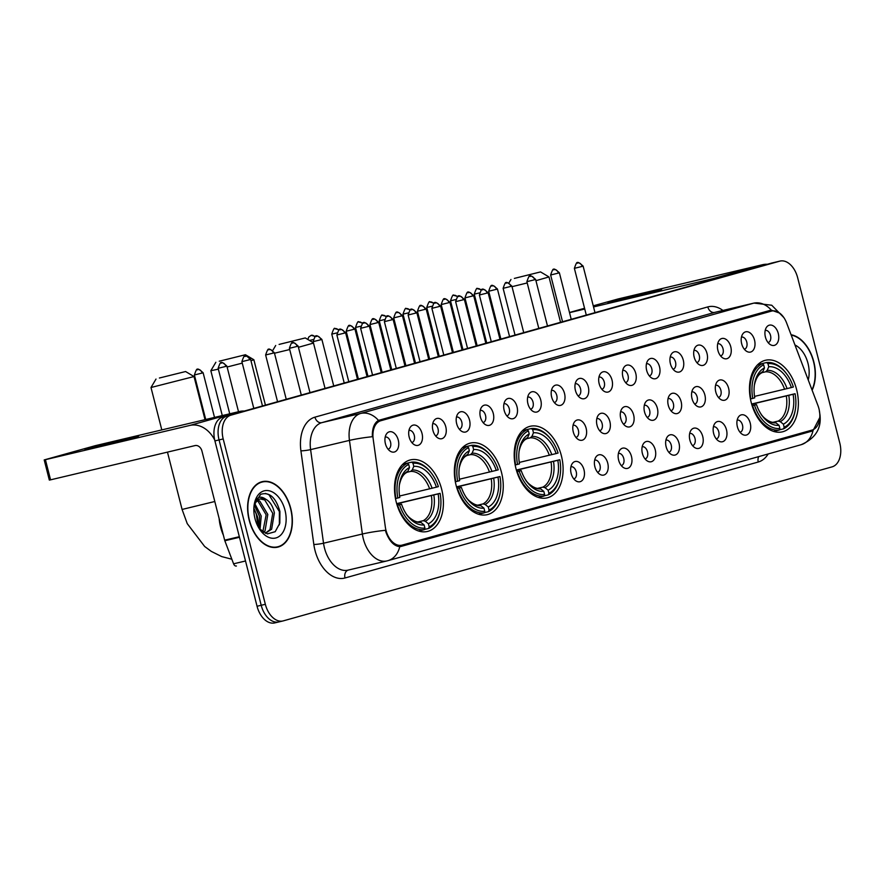 <?xml version="1.0" encoding="UTF-8"?>
<svg xmlns="http://www.w3.org/2000/svg" width="884" height="884" viewBox="0 0 884 884"><rect width="100%" height="100%" fill="white"/><g stroke="black" fill="none" stroke-linecap="round" stroke-linejoin="round"><path stroke-width="1.33" d="M561.373 455.702A36.774 23.592 76.7 0 0 530.168 426.298A36.774 23.592 76.7 0 0 515.936 468.454A36.774 23.592 76.7 0 0 547.141 497.858A36.774 23.592 76.7 0 0 561.373 455.702M501.526 472.498A36.774 23.592 76.7 0 0 470.321 443.094A36.774 23.592 76.7 0 0 456.089 485.25A36.774 23.592 76.7 0 0 487.294 514.654A36.774 23.592 76.7 0 0 501.526 472.498M441.68 489.294A36.774 23.592 76.7 0 0 410.474 459.89A36.774 23.592 76.7 0 0 396.242 502.046A36.774 23.592 76.7 0 0 427.447 531.45A36.774 23.592 76.7 0 0 441.68 489.294M796.639 389.678A36.774 23.592 76.7 0 0 765.445 360.274A36.774 23.592 76.7 0 0 751.201 402.43A36.774 23.592 76.7 0 0 782.406 431.834A36.774 23.592 76.7 0 0 796.639 389.678M741.665 343.743A10.409 6.674 -103.3 0 1 742.759 333.953A10.409 6.674 -103.3 0 1 754.527 340.141A10.409 6.674 -103.3 0 1 753.477 349.865A10.409 6.674 -103.3 0 1 746.914 351.478A10.409 6.674 -103.3 0 1 741.665 343.743M744.339 349.246A6.243 4 76.7 0 0 744.35 349.246A6.243 4 76.7 0 0 746.77 342.086A6.243 4 76.7 0 0 741.477 337.091A6.243 4 76.7 0 0 741.455 337.102M717.907 350.407A10.409 6.674 -103.3 0 1 719.012 340.616A10.409 6.674 -103.3 0 1 730.77 346.804A10.409 6.674 -103.3 0 1 729.72 356.528A10.409 6.674 -103.3 0 1 723.156 358.142A10.409 6.674 -103.3 0 1 717.907 350.407M720.582 355.909A6.243 4 76.7 0 0 720.604 355.909A6.243 4 76.7 0 0 723.024 348.749A6.243 4 76.7 0 0 717.72 343.754A6.243 4 76.7 0 0 717.709 343.766M694.161 357.081A10.409 6.674 -103.3 0 1 695.255 347.279A10.409 6.674 -103.3 0 1 707.023 353.467A10.409 6.674 -103.3 0 1 705.973 363.191A10.409 6.674 -103.3 0 1 699.41 364.805A10.409 6.674 -103.3 0 1 694.161 357.081M696.835 362.584A6.243 4 76.7 0 0 696.857 362.573A6.243 4 76.7 0 0 699.277 355.412A6.243 4 76.7 0 0 693.973 350.429A6.243 4 76.7 0 0 693.951 350.429M670.415 363.744A10.409 6.674 -103.3 0 1 671.509 353.954A10.409 6.674 -103.3 0 1 683.277 360.131A10.409 6.674 -103.3 0 1 682.227 369.855A10.409 6.674 -103.3 0 1 675.663 371.468A10.409 6.674 -103.3 0 1 670.415 363.744M673.089 369.247A6.243 4 76.7 0 0 673.1 369.236A6.243 4 76.7 0 0 675.52 362.086A6.243 4 76.7 0 0 670.227 357.092A6.243 4 76.7 0 0 670.205 357.092M646.668 370.407A10.409 6.674 -103.3 0 1 647.762 360.617A10.409 6.674 -103.3 0 1 659.519 366.794A10.409 6.674 -103.3 0 1 658.469 376.518A10.409 6.674 -103.3 0 1 651.917 378.131A10.409 6.674 -103.3 0 1 646.668 370.407M649.342 375.91A6.243 4 76.7 0 0 649.353 375.91A6.243 4 76.7 0 0 651.773 368.75A6.243 4 76.7 0 0 646.469 363.755A6.243 4 76.7 0 0 646.458 363.755M622.911 377.07A10.409 6.674 -103.3 0 1 624.005 367.28A10.409 6.674 -103.3 0 1 635.773 373.457A10.409 6.674 -103.3 0 1 634.723 383.192A10.409 6.674 -103.3 0 1 628.159 384.794A10.409 6.674 -103.3 0 1 622.911 377.07M625.585 382.573A6.243 4 76.7 0 0 625.607 382.573A6.243 4 76.7 0 0 628.027 375.413A6.243 4 76.7 0 0 622.723 370.418A6.243 4 76.7 0 0 622.712 370.418M599.164 383.733A10.409 6.674 -103.3 0 1 600.258 373.943A10.409 6.674 -103.3 0 1 612.026 380.131A10.409 6.674 -103.3 0 1 610.977 389.855A10.409 6.674 -103.3 0 1 604.413 391.468A10.409 6.674 -103.3 0 1 599.164 383.733M601.838 389.236A6.243 4 76.7 0 0 601.86 389.236A6.243 4 76.7 0 0 604.269 382.076A6.243 4 76.7 0 0 598.976 377.081A6.243 4 76.7 0 0 598.954 377.081M575.418 390.397A10.409 6.674 -103.3 0 1 576.512 380.606A10.409 6.674 -103.3 0 1 588.28 386.794A10.409 6.674 -103.3 0 1 587.219 396.518A10.409 6.674 -103.3 0 1 580.666 398.132A10.409 6.674 -103.3 0 1 575.418 390.397M578.092 395.899A6.243 4 76.7 0 0 578.103 395.899A6.243 4 76.7 0 0 580.523 388.739A6.243 4 76.7 0 0 575.23 383.744A6.243 4 76.7 0 0 575.208 383.755M551.66 397.06A10.409 6.674 -103.3 0 1 552.754 387.269A10.409 6.674 -103.3 0 1 564.522 393.457A10.409 6.674 -103.3 0 1 563.473 403.181A10.409 6.674 -103.3 0 1 556.909 404.795A10.409 6.674 -103.3 0 1 551.66 397.06M554.334 402.563A6.243 4 76.7 0 0 554.356 402.563A6.243 4 76.7 0 0 556.776 395.402A6.243 4 76.7 0 0 551.472 390.408A6.243 4 76.7 0 0 551.461 390.419M527.914 403.734A10.409 6.674 -103.3 0 1 529.008 393.933A10.409 6.674 -103.3 0 1 540.776 400.12A10.409 6.674 -103.3 0 1 539.726 409.844A10.409 6.674 -103.3 0 1 533.163 411.458A10.409 6.674 -103.3 0 1 527.914 403.734M530.588 409.237A6.243 4 76.7 0 0 530.61 409.226A6.243 4 76.7 0 0 533.019 402.065A6.243 4 76.7 0 0 527.726 397.082A6.243 4 76.7 0 0 527.704 397.082M504.167 410.397A10.409 6.674 -103.3 0 1 505.261 400.607A10.409 6.674 -103.3 0 1 517.029 406.784A10.409 6.674 -103.3 0 1 515.98 416.508A10.409 6.674 -103.3 0 1 509.416 418.121A10.409 6.674 -103.3 0 1 504.167 410.397M506.841 415.9A6.243 4 76.7 0 0 506.852 415.889A6.243 4 76.7 0 0 509.272 408.739A6.243 4 76.7 0 0 503.979 403.745A6.243 4 76.7 0 0 503.957 403.745M480.41 417.06A10.409 6.674 -103.3 0 1 481.515 407.27A10.409 6.674 -103.3 0 1 493.272 413.447A10.409 6.674 -103.3 0 1 492.222 423.171A10.409 6.674 -103.3 0 1 485.659 424.784A10.409 6.674 -103.3 0 1 480.41 417.06M483.084 422.563A6.243 4 76.7 0 0 483.106 422.563A6.243 4 76.7 0 0 485.526 415.403A6.243 4 76.7 0 0 480.222 410.408A6.243 4 76.7 0 0 480.211 410.408M456.663 423.723A10.409 6.674 -103.3 0 1 457.757 413.933A10.409 6.674 -103.3 0 1 469.526 420.11A10.409 6.674 -103.3 0 1 468.476 429.845A10.409 6.674 -103.3 0 1 461.912 431.447A10.409 6.674 -103.3 0 1 456.663 423.723M459.337 429.226A6.243 4 76.7 0 0 459.36 429.226A6.243 4 76.7 0 0 461.779 422.066A6.243 4 76.7 0 0 456.476 417.071A6.243 4 76.7 0 0 456.453 417.071M432.917 430.386A10.409 6.674 -103.3 0 1 434.011 420.596A10.409 6.674 -103.3 0 1 445.779 426.784A10.409 6.674 -103.3 0 1 444.729 436.508A10.409 6.674 -103.3 0 1 438.166 438.121A10.409 6.674 -103.3 0 1 432.917 430.386M435.591 435.889A6.243 4 76.7 0 0 435.602 435.889A6.243 4 76.7 0 0 438.022 428.729A6.243 4 76.7 0 0 432.729 423.734A6.243 4 76.7 0 0 432.707 423.745M409.17 437.05A10.409 6.674 -103.3 0 1 410.264 427.259A10.409 6.674 -103.3 0 1 422.022 433.447A10.409 6.674 -103.3 0 1 420.972 443.171A10.409 6.674 -103.3 0 1 414.419 444.785A10.409 6.674 -103.3 0 1 409.17 437.05M411.845 442.553A6.243 4 76.7 0 0 411.856 442.553A6.243 4 76.7 0 0 414.276 435.392A6.243 4 76.7 0 0 408.972 430.397A6.243 4 76.7 0 0 408.961 430.409M385.413 443.713A10.409 6.674 -103.3 0 1 386.507 433.922A10.409 6.674 -103.3 0 1 398.275 440.11A10.409 6.674 -103.3 0 1 397.225 449.834A10.409 6.674 -103.3 0 1 390.662 451.448A10.409 6.674 -103.3 0 1 385.413 443.713M388.087 449.216A6.243 4 76.7 0 0 388.109 449.216A6.243 4 76.7 0 0 390.529 442.055A6.243 4 76.7 0 0 385.225 437.061A6.243 4 76.7 0 0 385.214 437.072M765.411 337.08A10.409 6.674 -103.3 0 1 766.505 327.29A10.409 6.674 -103.3 0 1 778.274 333.478A10.409 6.674 -103.3 0 1 777.224 343.202A10.409 6.674 -103.3 0 1 770.66 344.804A10.409 6.674 -103.3 0 1 765.411 337.08M768.086 342.583A6.243 4 76.7 0 0 768.108 342.583A6.243 4 76.7 0 0 770.516 335.423A6.243 4 76.7 0 0 765.224 330.428A6.243 4 76.7 0 0 765.201 330.428M715.775 391.921A10.409 6.674 -103.3 0 1 716.869 382.131A10.409 6.674 -103.3 0 1 728.626 388.319A10.409 6.674 -103.3 0 1 727.576 398.043A10.409 6.674 -103.3 0 1 721.024 399.645A10.409 6.674 -103.3 0 1 715.775 391.921M718.449 397.424A6.243 4 76.7 0 0 718.46 397.424A6.243 4 76.7 0 0 720.88 390.264A6.243 4 76.7 0 0 715.576 385.269A6.243 4 76.7 0 0 715.565 385.269M692.017 398.585A10.409 6.674 -103.3 0 1 693.111 388.794A10.409 6.674 -103.3 0 1 704.88 394.982A10.409 6.674 -103.3 0 1 703.83 404.706A10.409 6.674 -103.3 0 1 697.266 406.32A10.409 6.674 -103.3 0 1 692.017 398.585M694.691 404.087A6.243 4 76.7 0 0 694.714 404.087A6.243 4 76.7 0 0 697.133 396.927A6.243 4 76.7 0 0 691.829 391.932A6.243 4 76.7 0 0 691.818 391.943M668.271 405.248A10.409 6.674 -103.3 0 1 669.365 395.457A10.409 6.674 -103.3 0 1 681.133 401.645A10.409 6.674 -103.3 0 1 680.083 411.369A10.409 6.674 -103.3 0 1 673.52 412.983A10.409 6.674 -103.3 0 1 668.271 405.248M670.945 410.751A6.243 4 76.7 0 0 670.967 410.751A6.243 4 76.7 0 0 673.376 403.59A6.243 4 76.7 0 0 668.083 398.596A6.243 4 76.7 0 0 668.061 398.607M644.524 411.922A10.409 6.674 -103.3 0 1 645.618 402.121A10.409 6.674 -103.3 0 1 657.376 408.309A10.409 6.674 -103.3 0 1 656.326 418.033A10.409 6.674 -103.3 0 1 649.773 419.646A10.409 6.674 -103.3 0 1 644.524 411.922M647.199 417.425A6.243 4 76.7 0 0 647.21 417.414A6.243 4 76.7 0 0 649.63 410.253A6.243 4 76.7 0 0 644.326 405.27A6.243 4 76.7 0 0 644.314 405.27M620.767 418.585A10.409 6.674 -103.3 0 1 621.861 408.795A10.409 6.674 -103.3 0 1 633.629 414.972A10.409 6.674 -103.3 0 1 632.579 424.696A10.409 6.674 -103.3 0 1 626.016 426.309A10.409 6.674 -103.3 0 1 620.767 418.585M623.441 424.088A6.243 4 76.7 0 0 623.463 424.077A6.243 4 76.7 0 0 625.883 416.928A6.243 4 76.7 0 0 620.579 411.933A6.243 4 76.7 0 0 620.568 411.933M597.02 425.248A10.409 6.674 -103.3 0 1 598.114 415.458A10.409 6.674 -103.3 0 1 609.883 421.635A10.409 6.674 -103.3 0 1 608.833 431.359A10.409 6.674 -103.3 0 1 602.269 432.972A10.409 6.674 -103.3 0 1 597.02 425.248M599.695 430.751A6.243 4 76.7 0 0 599.717 430.751A6.243 4 76.7 0 0 602.126 423.591A6.243 4 76.7 0 0 596.833 418.596A6.243 4 76.7 0 0 596.811 418.596M573.274 431.911A10.409 6.674 -103.3 0 1 574.368 422.121A10.409 6.674 -103.3 0 1 586.136 428.298A10.409 6.674 -103.3 0 1 585.086 438.033A10.409 6.674 -103.3 0 1 578.523 439.635A10.409 6.674 -103.3 0 1 573.274 431.911M575.948 437.414A6.243 4 76.7 0 0 575.959 437.414A6.243 4 76.7 0 0 578.379 430.254A6.243 4 76.7 0 0 573.086 425.259A6.243 4 76.7 0 0 573.064 425.259M737.378 426.773A10.409 6.674 -103.3 0 1 738.471 416.983A10.409 6.674 -103.3 0 1 750.24 423.16A10.409 6.674 -103.3 0 1 749.19 432.884A10.409 6.674 -103.3 0 1 742.626 434.497A10.409 6.674 -103.3 0 1 737.378 426.773M740.052 432.276A6.243 4 76.7 0 0 740.063 432.265A6.243 4 76.7 0 0 742.483 425.116A6.243 4 76.7 0 0 737.19 420.121A6.243 4 76.7 0 0 737.168 420.121M713.631 433.436A10.409 6.674 -103.3 0 1 714.725 423.646A10.409 6.674 -103.3 0 1 726.482 429.823A10.409 6.674 -103.3 0 1 725.433 439.547A10.409 6.674 -103.3 0 1 718.88 441.16A10.409 6.674 -103.3 0 1 713.631 433.436M716.305 438.939A6.243 4 76.7 0 0 716.316 438.928A6.243 4 76.7 0 0 718.736 431.779A6.243 4 76.7 0 0 713.432 426.784A6.243 4 76.7 0 0 713.421 426.784M689.874 440.099A10.409 6.674 -103.3 0 1 690.968 430.309A10.409 6.674 -103.3 0 1 702.736 436.486A10.409 6.674 -103.3 0 1 701.686 446.221A10.409 6.674 -103.3 0 1 695.122 447.823A10.409 6.674 -103.3 0 1 689.874 440.099M692.548 445.602A6.243 4 76.7 0 0 692.57 445.602A6.243 4 76.7 0 0 694.99 438.442A6.243 4 76.7 0 0 689.686 433.447A6.243 4 76.7 0 0 689.675 433.447M666.127 446.763A10.409 6.674 -103.3 0 1 667.221 436.972A10.409 6.674 -103.3 0 1 678.989 443.16A10.409 6.674 -103.3 0 1 677.94 452.884A10.409 6.674 -103.3 0 1 671.376 454.486A10.409 6.674 -103.3 0 1 666.127 446.763M668.801 452.265A6.243 4 76.7 0 0 668.823 452.265A6.243 4 76.7 0 0 671.232 445.105A6.243 4 76.7 0 0 665.939 440.11A6.243 4 76.7 0 0 665.917 440.11M642.381 453.426A10.409 6.674 -103.3 0 1 643.475 443.635A10.409 6.674 -103.3 0 1 655.243 449.823A10.409 6.674 -103.3 0 1 654.182 459.547A10.409 6.674 -103.3 0 1 647.629 461.161A10.409 6.674 -103.3 0 1 642.381 453.426M645.055 458.929A6.243 4 76.7 0 0 645.066 458.929A6.243 4 76.7 0 0 647.486 451.768A6.243 4 76.7 0 0 642.193 446.774A6.243 4 76.7 0 0 642.171 446.785M618.623 460.089A10.409 6.674 -103.3 0 1 619.717 450.299A10.409 6.674 -103.3 0 1 631.485 456.487A10.409 6.674 -103.3 0 1 630.436 466.211A10.409 6.674 -103.3 0 1 623.872 467.824A10.409 6.674 -103.3 0 1 618.623 460.089M621.297 465.592A6.243 4 76.7 0 0 621.319 465.592A6.243 4 76.7 0 0 623.739 458.431A6.243 4 76.7 0 0 618.435 453.437A6.243 4 76.7 0 0 618.424 453.448M594.877 466.763A10.409 6.674 -103.3 0 1 595.971 456.962A10.409 6.674 -103.3 0 1 607.739 463.15A10.409 6.674 -103.3 0 1 606.689 472.874A10.409 6.674 -103.3 0 1 600.125 474.487A10.409 6.674 -103.3 0 1 594.877 466.763M597.551 472.266A6.243 4 76.7 0 0 597.573 472.255A6.243 4 76.7 0 0 599.982 465.094A6.243 4 76.7 0 0 594.689 460.111A6.243 4 76.7 0 0 594.667 460.111M571.13 473.426A10.409 6.674 -103.3 0 1 572.224 463.636A10.409 6.674 -103.3 0 1 583.992 469.813A10.409 6.674 -103.3 0 1 582.943 479.537A10.409 6.674 -103.3 0 1 576.379 481.15A10.409 6.674 -103.3 0 1 571.13 473.426M573.804 478.929A6.243 4 76.7 0 0 573.815 478.918A6.243 4 76.7 0 0 576.235 471.769A6.243 4 76.7 0 0 570.942 466.774A6.243 4 76.7 0 0 570.92 466.774M741.455 342.837A6.243 4 -103.3 0 1 741.588 343.312A6.243 4 -103.3 0 1 741.764 344.119M717.709 349.5A6.243 4 -103.3 0 1 717.841 349.976A6.243 4 -103.3 0 1 718.018 350.782M693.962 356.164A6.243 4 -103.3 0 1 694.095 356.65A6.243 4 -103.3 0 1 694.26 357.445M670.205 362.827A6.243 4 -103.3 0 1 670.348 363.313A6.243 4 -103.3 0 1 670.514 364.109M646.458 369.501A6.243 4 -103.3 0 1 646.591 369.976A6.243 4 -103.3 0 1 646.768 370.783M622.712 376.164A6.243 4 -103.3 0 1 622.844 376.639A6.243 4 -103.3 0 1 623.01 377.446M598.954 382.827A6.243 4 -103.3 0 1 599.098 383.302A6.243 4 -103.3 0 1 599.264 384.109M575.208 389.49A6.243 4 -103.3 0 1 575.34 389.966A6.243 4 -103.3 0 1 575.517 390.772M551.461 396.154A6.243 4 -103.3 0 1 551.594 396.629A6.243 4 -103.3 0 1 551.76 397.435M527.715 402.817A6.243 4 -103.3 0 1 527.847 403.303A6.243 4 -103.3 0 1 528.013 404.099M503.957 409.491A6.243 4 -103.3 0 1 504.09 409.966A6.243 4 -103.3 0 1 504.267 410.773M480.211 416.154A6.243 4 -103.3 0 1 480.344 416.629A6.243 4 -103.3 0 1 480.509 417.436M456.464 422.817A6.243 4 -103.3 0 1 456.597 423.292A6.243 4 -103.3 0 1 456.763 424.099M432.707 429.48A6.243 4 -103.3 0 1 432.851 429.956A6.243 4 -103.3 0 1 433.016 430.762M408.961 436.143A6.243 4 -103.3 0 1 409.093 436.619A6.243 4 -103.3 0 1 409.27 437.425M385.214 442.807A6.243 4 -103.3 0 1 385.347 443.282A6.243 4 -103.3 0 1 385.512 444.088M765.212 336.174A6.243 4 -103.3 0 1 765.345 336.649A6.243 4 -103.3 0 1 765.511 337.456M715.565 391.015A6.243 4 -103.3 0 1 715.697 391.49A6.243 4 -103.3 0 1 715.874 392.297M691.818 397.678A6.243 4 -103.3 0 1 691.951 398.154A6.243 4 -103.3 0 1 692.117 398.96M668.061 404.342A6.243 4 -103.3 0 1 668.205 404.817A6.243 4 -103.3 0 1 668.37 405.623M644.314 411.005A6.243 4 -103.3 0 1 644.447 411.491A6.243 4 -103.3 0 1 644.624 412.287M620.568 417.668A6.243 4 -103.3 0 1 620.701 418.154A6.243 4 -103.3 0 1 620.866 418.95M596.822 424.342A6.243 4 -103.3 0 1 596.954 424.817A6.243 4 -103.3 0 1 597.12 425.624M573.064 431.005A6.243 4 -103.3 0 1 573.197 431.48A6.243 4 -103.3 0 1 573.373 432.287M737.168 425.856A6.243 4 -103.3 0 1 737.311 426.342A6.243 4 -103.3 0 1 737.477 427.138M713.421 432.53A6.243 4 -103.3 0 1 713.554 433.005A6.243 4 -103.3 0 1 713.731 433.812M689.675 439.193A6.243 4 -103.3 0 1 689.807 439.668A6.243 4 -103.3 0 1 689.973 440.475M665.928 445.856A6.243 4 -103.3 0 1 666.061 446.332A6.243 4 -103.3 0 1 666.227 447.138M642.171 452.52A6.243 4 -103.3 0 1 642.303 452.995A6.243 4 -103.3 0 1 642.48 453.801M618.424 459.183A6.243 4 -103.3 0 1 618.557 459.658A6.243 4 -103.3 0 1 618.723 460.465M594.678 465.846A6.243 4 -103.3 0 1 594.81 466.332A6.243 4 -103.3 0 1 594.976 467.128M570.92 472.509A6.243 4 -103.3 0 1 571.053 472.995A6.243 4 -103.3 0 1 571.23 473.791M817.965 405.601A18.73 12.011 -103.3 0 1 818.949 408.706A18.73 12.011 -103.3 0 1 811.998 430.099L402.165 545.108A18.73 12.011 -103.3 0 1 401.855 545.185A18.73 12.011 -103.3 0 1 385.336 527.008L373.181 438.95A18.73 12.011 -103.3 0 1 380.75 420.751L771.389 311.135A18.73 12.011 -103.3 0 1 771.688 311.058A18.73 12.011 -103.3 0 1 786.605 322.936L817.965 405.601M812.131 390.209A33.647 21.581 76.7 0 0 813.799 361.799A33.647 21.581 76.7 0 0 791.092 334.749M290.781 508.565A33.647 21.581 76.7 0 0 262.228 481.658A33.647 21.581 76.7 0 0 249.2 520.234A33.647 21.581 76.7 0 0 277.753 547.141A33.647 21.581 76.7 0 0 290.781 508.565M261.178 482.266A33.647 21.581 76.7 0 0 260.194 482.31M819.766 417.579L813.015 430.641L811.258 431.348L401.115 546.434M809.435 430.817L805.876 432.619L399.667 546.61M400.817 546.5L399.756 546.61C394.253 546.157 389.745 541.616 386.231 532.997L385.369 530.312A24.288 2.751 172.1 0 0 362.374 534.013L349.456 440.398A27.747 17.802 -103.3 0 1 360.672 413.447L753.533 303.201A24.288 18.619 74.3 0 1 771.334 310.162L779.699 313.124M772.041 262.99A20.818 13.348 76.7 0 0 771.699 263.056A20.818 13.348 76.7 0 0 771.367 263.145L222.635 417.137A20.818 13.348 76.7 0 0 214.911 440.906L257.056 606.258L261.2 605.275A20.818 13.348 76.7 0 0 278.869 621.927A20.818 13.348 76.7 0 0 279.2 621.839A20.818 13.348 76.7 0 1 278.869 621.927A20.818 13.348 76.7 0 1 261.2 605.275L219.055 439.923L261.2 605.275L265.344 604.302A20.818 13.348 76.7 0 0 283.013 620.944A20.818 13.348 76.7 0 0 283.344 620.855L832.076 466.863A20.818 13.348 76.7 0 0 839.8 443.094L797.655 277.742A20.818 13.348 76.7 0 0 779.986 261.089A20.818 13.348 76.7 0 0 779.655 261.178L230.923 415.171A20.818 13.348 76.7 0 0 223.199 438.939L265.344 604.302M222.635 417.137L226.779 416.154A20.818 13.348 76.7 0 0 219.055 439.923A20.818 13.348 76.7 0 1 226.779 416.154L775.511 262.161L230.923 415.171M776.185 262.007A20.818 13.348 76.7 0 0 775.843 262.073A20.818 13.348 76.7 0 0 775.511 262.161A20.818 13.348 76.7 0 1 775.843 262.073L779.986 261.089M378.474 420.397A24.288 18.619 -105.7 0 0 360.672 413.447L321.831 422.651A27.747 17.802 76.7 0 0 310.604 449.613L349.456 440.398A24.288 2.751 172.1 0 1 372.352 436.718C372.12 428.497 374.164 423.06 378.474 420.397L770.207 310.35M769.898 310.428L771.334 310.162M275.642 547.472A33.647 21.581 76.7 0 0 276.537 547.074M257.056 606.258A20.818 13.348 76.7 0 0 274.725 622.911A20.818 13.348 76.7 0 0 275.057 622.822M811.987 389.844A33.305 21.36 76.7 0 0 813.578 361.854A33.305 21.36 76.7 0 0 791.224 335.102M808.241 379.965A24.288 15.58 76.7 0 0 808.009 363.423A24.288 15.58 76.7 0 0 794.981 344.992M803.258 366.827L798.053 353.092M798.937 355.423L802.252 364.175M614.115 300.991A27.747 0.552 165.7 0 1 644.314 293.123A27.747 0.552 165.7 0 1 661.707 289.245A27.747 0.552 165.7 0 1 655.541 291.168A27.747 0.552 165.7 0 1 626.226 298.814A27.747 0.552 165.7 0 1 607.96 302.947A27.747 0.552 165.7 0 1 614.115 300.991M767.367 264.272A27.747 21.282 -105.7 0 0 762.649 264.692L618.159 298.947L593.241 305.831M717.642 278.228A27.747 21.282 -105.7 0 0 712.924 278.648L593.529 306.947M569.495 312.494L584.556 308.262M584.755 309.035L569.528 312.638M249.421 520.179A33.305 21.36 76.7 0 0 277.675 546.809A33.305 21.36 76.7 0 0 290.571 508.632A33.305 21.36 76.7 0 0 262.316 482.001A33.305 21.36 76.7 0 0 249.421 520.179M219.133 518.521A34.686 22.255 76.7 0 0 220.591 527.052A34.686 22.255 76.7 0 0 223.387 535.207M253.863 508.178L257.564 516.808L258.493 524.444M258.172 526.831A24.288 15.58 76.7 0 0 257.034 516.82A24.288 15.58 76.7 0 0 253.852 508.598M254.979 503.946L261.222 516.013L260.029 529.582M254.382 505.361L259.587 516.4L259.023 528.312M257.774 500.278L259.83 501.151L267.808 514.455L265.056 530.776L263.598 532.444M257.023 500.974L258.183 501.537L266.161 514.842L262.802 531.947M254.017 505.858C256.029 497.261 259.951 495.062 265.797 499.261A17.348 11.127 76.7 0 0 260.813 498.753A17.348 11.127 76.7 0 0 253.962 506.709M265.797 499.261C269.996 501.537 272.858 506.09 274.383 512.897L271.631 529.218L265.355 533.306M260.194 498.93L264.769 499.979L272.736 513.284L269.996 529.604L265.299 533.284M259.31 528.787L267.399 533.892L275.189 531.704L279.83 523.162L279.919 511.493C275.808 497.349 269.377 491.637 260.625 494.355L254.227 504.676M285.002 510.19A24.288 15.58 76.7 0 0 268.758 490.697A24.288 15.58 76.7 0 0 254.249 504.444A24.288 15.58 76.7 0 0 254.99 518.61A24.288 15.58 76.7 0 0 260.393 530.367A24.288 15.58 76.7 0 0 279.863 535.881A24.288 15.58 76.7 0 0 285.002 510.19M265.41 493.416L268.913 494.686L279.377 511.582L279.377 524.82M514.366 278.405L540.544 271.918L514.366 278.405M560.555 322.306L548.986 276.935L535.936 280.681M527.207 282.946L512.024 286.681M757.765 364.628L766.572 362.528L767.953 363.644A33.028 21.183 76.7 0 1 786.981 374.341A33.028 21.183 76.7 0 1 793.357 387.004L791.379 387.557A29.835 19.139 76.7 0 0 768.749 366.749L767.179 370.374L765.599 371.81L762.096 372.639M754.527 396.408L791.379 387.557M751.632 404.021L795.07 393.723A33.028 21.183 76.7 0 1 795.335 409.601L795.202 410.419A34.41 22.078 76.7 0 1 783.489 428.873L779.29 429.867M752.593 405.601A34.41 22.078 76.7 0 0 779.202 430.077L779.887 428.475A33.028 21.183 76.7 0 1 754.483 405.115L752.14 405.712M773.588 431.403L779.202 430.077M750.439 398.982L752.77 398.397A33.028 21.183 76.7 0 1 763.666 364.838L762.284 363.733A34.41 22.078 76.7 0 0 750.87 398.883M762.284 363.733L757.511 364.871M786.981 374.341L786.495 373.678A34.41 22.078 76.7 0 0 766.572 362.528M754.483 405.115L756.472 404.563A29.835 19.139 76.7 0 0 762.13 415.668A29.835 19.139 76.7 0 0 779.091 425.37L779.887 428.475M763.666 364.838L764.461 367.954A29.835 19.139 76.7 0 0 754.582 383.822A29.835 19.139 76.7 0 0 754.759 397.833L752.77 398.397M768.749 366.749L767.953 363.644M779.091 425.37L775.964 422.85L773.876 422.298M752.074 405.491L756.472 404.563M761.323 373.004L762.892 371.578L764.461 367.954M783.489 428.873L784.174 427.27A33.028 21.183 76.7 0 0 795.335 409.601M784.174 427.27L783.379 424.165A29.835 19.139 76.7 0 0 793.092 394.286L795.07 393.723M773.268 422.254L778.163 421.093L780.252 421.646L783.379 424.165M793.092 394.286L751.687 404.209M279.101 344.417L305.278 337.942L279.101 344.417M313.5 343.08L298.427 347.302M289.698 349.534L274.493 353.213M522.488 430.641L531.306 428.552L532.687 429.657A33.028 21.183 76.7 0 1 551.704 440.365A33.028 21.183 76.7 0 1 558.091 453.028L556.102 453.58A29.835 19.139 76.7 0 0 533.483 432.773L531.914 436.398L530.334 437.823L526.831 438.663M519.262 462.431L556.102 453.58M516.366 470.045L559.804 459.746A33.028 21.183 76.7 0 1 560.069 475.625L559.937 476.432A34.41 22.078 76.7 0 1 548.213 494.896L544.025 495.891M517.317 471.625A34.41 22.078 76.7 0 0 543.925 496.101L544.621 494.499A33.028 21.183 76.7 0 1 519.217 471.139L516.875 471.724M538.323 497.427L543.925 496.101M515.162 465.006L517.505 464.409A33.028 21.183 76.7 0 1 528.4 430.862L527.019 429.757A34.41 22.078 76.7 0 0 515.604 464.907M527.019 429.757L522.245 430.895M551.704 440.365L551.218 439.702A34.41 22.078 76.7 0 0 531.306 428.552M519.217 471.139L521.206 470.575A29.835 19.139 76.7 0 0 526.864 481.692A29.835 19.139 76.7 0 0 543.826 491.393L544.621 494.499M528.4 430.862L529.196 433.978A29.835 19.139 76.7 0 0 519.306 449.846A29.835 19.139 76.7 0 0 519.483 463.857L517.505 464.409M533.483 432.773L532.687 429.657M543.826 491.393L540.699 488.874L538.61 488.311M516.797 471.515L521.206 470.575M526.046 439.028L527.626 437.602L529.196 433.978M548.213 494.896L548.909 493.294A33.028 21.183 76.7 0 0 560.069 475.625M548.909 493.294L548.113 490.189A29.835 19.139 76.7 0 0 557.815 460.299L559.804 459.746M538.002 488.277L542.898 487.117L544.986 487.67L548.113 490.189M557.815 460.299L516.411 470.233M219.254 361.213L245.432 354.738L219.254 361.213M242.26 363.125L227.111 367.015M218.348 369.158L210.845 370.716L215.851 362.274M462.641 447.437L471.459 445.348L472.841 446.453A33.028 21.183 76.7 0 1 491.869 457.161A33.028 21.183 76.7 0 1 498.244 469.824L496.256 470.376A29.835 19.139 76.7 0 0 473.636 449.569L472.067 453.194L470.487 454.619L466.984 455.459M459.415 479.227L496.256 470.376M456.52 486.841L499.957 476.542A33.028 21.183 76.7 0 1 500.222 492.41L500.09 493.228A34.41 22.078 76.7 0 1 488.366 511.692L484.178 512.687M457.47 488.421A34.41 22.078 76.7 0 0 484.078 512.897L484.775 511.295A33.028 21.183 76.7 0 1 459.371 487.935L457.028 488.521M478.476 514.223L484.078 512.897M455.315 481.802L457.658 481.205A33.028 21.183 76.7 0 1 468.553 447.658L467.172 446.553A34.41 22.078 76.7 0 0 455.757 481.692M467.172 446.553L462.398 447.68M491.869 457.161L491.371 456.498A34.41 22.078 76.7 0 0 471.459 445.348M459.371 487.935L461.36 487.371A29.835 19.139 76.7 0 0 467.017 498.488A29.835 19.139 76.7 0 0 483.979 508.178L484.775 511.295M468.553 447.658L469.349 450.774A29.835 19.139 76.7 0 0 459.459 466.642A29.835 19.139 76.7 0 0 459.647 480.653L457.658 481.205M473.636 449.569L472.841 446.453M483.979 508.178L480.852 505.67L478.763 505.107M456.951 488.299L461.36 487.371M466.199 455.824L467.78 454.398L469.349 450.774M488.366 511.692L489.062 510.09A33.028 21.183 76.7 0 0 500.222 492.41M489.062 510.09L488.266 506.985A29.835 19.139 76.7 0 0 497.968 477.095L499.957 476.542M478.156 505.073L483.051 503.902L485.139 504.466L488.266 506.985M497.968 477.095L456.575 487.029M265.432 405.126L253.874 359.755L250.957 360.727M159.407 378.009L185.585 371.534L159.407 378.009M205.022 419.668L194.027 376.551L150.998 387.512L156.004 379.07M402.795 464.233L411.613 462.144L412.994 463.249A33.028 21.183 76.7 0 1 432.022 473.957A33.028 21.183 76.7 0 1 438.398 486.609L436.409 487.172A29.835 19.139 76.7 0 0 413.789 466.365L412.22 469.99L410.64 471.415L407.137 472.244M399.568 496.023L436.409 487.172M396.673 503.637L440.11 493.338A33.028 21.183 76.7 0 1 440.376 509.206L440.243 510.024A34.41 22.078 76.7 0 1 428.519 528.488L424.331 529.483M397.623 505.217A34.41 22.078 76.7 0 0 424.232 529.682L424.928 528.091A33.028 21.183 76.7 0 1 399.524 504.72L397.181 505.317M418.629 531.019L424.232 529.682M395.468 498.598L397.811 498.001A33.028 21.183 76.7 0 1 408.706 464.454L407.325 463.349A34.41 22.078 76.7 0 0 395.91 498.488M407.325 463.349L402.552 464.476M432.022 473.957L431.525 473.294A34.41 22.078 76.7 0 0 411.613 462.144M399.524 504.72L401.513 504.167A29.835 19.139 76.7 0 0 407.17 515.284A29.835 19.139 76.7 0 0 424.132 524.974L424.928 528.091M408.706 464.454L409.502 467.559A29.835 19.139 76.7 0 0 399.612 483.438A29.835 19.139 76.7 0 0 399.8 497.449L397.811 498.001M413.789 466.365L412.994 463.249M424.132 524.974L421.005 522.466L418.917 521.903M397.115 505.096L401.513 504.167M406.353 472.62L407.933 471.194L409.502 467.559M428.519 528.488L429.215 526.886A33.028 21.183 76.7 0 0 440.376 509.206M429.215 526.886L428.42 523.77A29.835 19.139 76.7 0 0 438.132 493.891L440.11 493.338M418.309 521.858L423.204 520.698L425.292 521.262L428.42 523.77M438.132 493.891L396.728 503.825M91.107 447.757A27.747 0.552 165.7 0 1 121.307 439.889A27.747 0.552 165.7 0 1 138.7 436.011A27.747 0.552 165.7 0 1 132.534 437.934A27.747 0.552 165.7 0 1 103.207 445.58A27.747 0.552 165.7 0 1 84.952 449.713A27.747 0.552 165.7 0 1 91.107 447.757M244.36 411.038A27.747 21.282 -105.7 0 0 239.641 411.458L95.152 445.713L44.2 459.923L45.416 459.669L50.554 479.835L195.055 445.58A6.939 5.326 74.3 0 1 201.95 451.072L224.658 540.179L239.332 536.698M214.69 439.956A27.747 21.282 -105.7 0 0 189.916 425.414L45.416 459.669M50.554 479.835L49.338 480.089L44.2 459.923M236.348 566.014L236.404 566.003A3.47 2.221 -103.3 0 1 236.348 566.014A3.47 2.221 -103.3 0 1 233.586 563.815L224.834 540.754A3.47 2.221 -103.3 0 1 224.658 540.179M771.389 311.135L745.566 317.257M380.75 420.751L376.65 421.723M811.258 431.348L805.876 432.619M766.638 443.635A22.199 14.243 76.7 0 0 767.19 442.674M806.915 431.525A22.199 14.243 -103.3 0 1 806.551 432.398M768.174 453.956A34.686 22.255 -103.3 0 1 758.262 462.012L345.003 577.981A6.939 5.326 74.3 0 1 348.197 570.103M345.003 577.981A34.686 22.255 -103.3 0 1 315.002 550.389A34.686 22.255 -103.3 0 1 313.831 544.467L300.914 450.851A34.686 22.255 -103.3 0 1 314.936 417.16L707.797 306.914A34.686 22.255 -103.3 0 1 722.946 310.439M324.461 547.958A27.747 17.802 76.7 0 0 348.009 570.147L386.861 560.942A27.747 17.802 -103.3 0 1 363.302 538.754A27.747 17.802 -103.3 0 1 362.374 534.013L323.533 543.218A27.747 17.802 76.7 0 0 324.461 547.958M387.303 560.821A27.747 17.802 -103.3 0 1 386.861 560.942L387.877 560.677A24.288 18.619 74.3 0 1 387.303 560.821M399.756 546.61A24.288 18.619 74.3 0 1 387.877 560.677L801.136 444.707A24.288 18.619 -105.7 0 0 813.015 430.641M707.797 306.914A6.939 5.326 74.3 0 0 714.692 312.406L753.533 303.201A27.747 17.802 -103.3 0 1 753.986 303.079L715.134 312.295A27.747 17.802 76.7 0 0 714.692 312.406L321.831 422.651A6.939 5.326 74.3 0 1 314.936 417.16M765.61 311.632A22.199 14.243 -103.3 0 1 766.373 312.317M779.655 261.178L771.367 263.145M223.199 438.939L214.911 440.906M300.914 450.851A6.939 0.785 -7.9 0 0 310.604 449.613L323.533 543.218A6.939 0.785 -7.9 0 1 313.831 544.467M758.262 462.012A6.939 5.326 74.3 0 1 758.704 456.619M712.924 278.648L762.649 264.692M784.605 389.28A25.669 16.465 76.7 0 0 765.599 371.81M761.566 414.883A26.686 17.116 76.7 0 0 775.964 422.85M762.892 371.578A26.686 17.116 76.7 0 0 754.428 384.783M787.069 388.662A26.686 17.116 76.7 0 0 767.179 370.374M780.252 421.646A26.686 17.116 76.7 0 0 788.782 395.391M778.163 421.093A25.669 16.465 76.7 0 0 786.318 395.999M549.329 455.304A25.669 16.465 76.7 0 0 530.334 437.823M526.3 480.907A26.686 17.116 76.7 0 0 540.699 488.874M527.626 437.602A26.686 17.116 76.7 0 0 519.162 450.807M551.793 454.685A26.686 17.116 76.7 0 0 531.914 436.398M544.986 487.67A26.686 17.116 76.7 0 0 553.506 461.415M542.898 487.117A25.669 16.465 76.7 0 0 551.041 462.023M489.482 472.1A25.669 16.465 76.7 0 0 470.487 454.619M466.454 497.703A26.686 17.116 76.7 0 0 480.852 505.67M467.78 454.398A26.686 17.116 76.7 0 0 459.315 467.603M491.957 471.481A26.686 17.116 76.7 0 0 472.067 453.194M485.139 504.466A26.686 17.116 76.7 0 0 493.67 478.2M483.051 503.902A25.669 16.465 76.7 0 0 491.206 478.819M231.851 559.229L221.685 556.577L211.331 551.406L204.668 546.489L187.242 523.648L182.082 509.449L214.801 501.504M429.646 488.885A25.669 16.465 76.7 0 0 410.64 471.415M406.607 514.499A26.686 17.116 76.7 0 0 421.005 522.466M407.933 471.194A26.686 17.116 76.7 0 0 399.469 484.399M432.11 488.277A26.686 17.116 76.7 0 0 412.22 469.99M425.292 521.262A26.686 17.116 76.7 0 0 433.823 494.996M423.204 520.698A25.669 16.465 76.7 0 0 431.359 495.615M481.802 289.819L477.415 288.681A4.508 3.459 -105.7 0 1 477.515 288.659A4.508 3.459 74.3 0 1 481.073 290.261M486.719 343.025L474.266 294.14L479.338 292.936M458.045 296.483L453.669 295.355A4.508 3.459 -105.7 0 1 453.768 295.322A4.508 3.459 74.3 0 1 457.326 296.925M462.973 349.688L450.508 300.803L455.591 299.61M434.298 303.146L429.911 302.019A4.508 3.459 -105.7 0 1 430.022 301.985A4.508 3.459 74.3 0 1 433.569 303.588M439.226 356.351L426.762 307.466L431.845 306.273M410.552 309.809L406.165 308.682A4.508 3.459 -105.7 0 1 406.264 308.649A4.508 3.459 74.3 0 1 409.822 310.251M415.469 363.015L403.016 314.14L408.088 312.936M386.805 316.472L382.418 315.345A4.508 3.459 -105.7 0 1 382.518 315.323A4.508 3.459 74.3 0 1 386.076 316.914M391.722 369.678L379.269 320.804L384.341 319.599M363.048 323.146L358.661 322.008A4.508 3.459 -105.7 0 1 358.771 321.986A4.508 3.459 74.3 0 1 362.318 323.577M367.976 376.352L355.512 327.467L360.595 326.262M339.301 329.809L334.914 328.671A4.508 3.459 -105.7 0 1 335.025 328.649A4.508 3.459 74.3 0 1 338.572 330.24M344.219 383.015L331.765 334.13L336.848 332.925M315.555 336.472L311.168 335.334A4.508 3.459 -105.7 0 1 311.267 335.312A4.508 3.459 74.3 0 1 314.826 336.914M309.544 340.473L313.091 339.589M496.432 289.322L497.438 289.013C489.548 281.963 492.554 287.477 491.847 285.786A4.508 3.459 -105.7 0 1 491.957 285.753A4.508 3.459 74.3 0 1 496.432 289.322L488.697 291.234L500.885 339.047M472.686 295.985L473.691 295.676C465.802 288.626 468.796 294.14 468.1 292.449A4.508 3.459 -105.7 0 1 468.2 292.416A4.508 3.459 74.3 0 1 472.686 295.985L464.951 297.897L477.139 345.71M448.939 302.659L449.934 302.339C442.044 295.289 445.05 300.803 444.354 299.112A4.508 3.459 -105.7 0 1 444.453 299.079A4.508 3.459 74.3 0 1 448.939 302.659L441.193 304.571L453.382 352.384M425.182 309.323L426.187 309.002C418.298 301.952 421.303 307.466 420.596 305.776A4.508 3.459 -105.7 0 1 420.707 305.753A4.508 3.459 74.3 0 1 425.182 309.323L417.447 311.234L429.635 359.048M401.435 315.986L402.441 315.665C394.551 308.615 397.546 314.129 396.85 312.439A4.508 3.459 -105.7 0 1 396.949 312.417A4.508 3.459 74.3 0 1 401.435 315.986L393.7 317.897L405.889 365.711M377.689 322.649L378.683 322.328C370.794 315.279 373.799 320.793 373.103 319.102A4.508 3.459 -105.7 0 1 373.203 319.08A4.508 3.459 74.3 0 1 377.689 322.649L369.954 324.561L382.131 372.374M353.932 329.312L354.937 329.003C347.047 321.953 350.053 327.467 349.346 325.765A4.508 3.459 -105.7 0 1 349.456 325.743A4.508 3.459 74.3 0 1 353.932 329.312L346.197 331.224L358.385 379.037M582.114 266.427L583.12 266.106C575.23 259.056 578.235 264.57 577.528 262.88A4.508 3.459 -105.7 0 1 577.639 262.857A4.508 3.459 74.3 0 1 582.114 266.427L574.379 268.338L586.291 315.08M189.916 425.414L239.641 411.458M239.476 537.284L224.834 540.754M233.586 563.815L245.52 560.986M558.368 273.09L559.373 272.769C551.483 265.719 554.489 271.233 553.782 269.543A4.508 3.459 -105.7 0 1 553.892 269.521A4.508 3.459 74.3 0 1 558.368 273.09L550.633 275.001L562.544 321.743M534.621 279.753L535.627 279.443C527.737 272.394 530.731 277.907 530.035 276.206A4.508 3.459 -105.7 0 1 530.135 276.184A4.508 3.459 74.3 0 1 534.621 279.753L526.886 281.664L538.798 328.406M510.864 286.416L511.869 286.107C503.979 279.057 506.985 284.571 506.289 282.88A4.508 3.459 -105.7 0 1 506.388 282.847A4.508 3.459 74.3 0 1 510.864 286.416L503.129 288.328L515.052 335.08M487.117 293.079L488.123 292.77C480.233 285.72 483.239 291.234 482.531 289.543A4.508 3.459 -105.7 0 1 482.642 289.51A4.508 3.459 74.3 0 1 487.117 293.079L479.382 295.002L491.294 341.743M463.371 299.753L464.376 299.433C456.487 292.383 459.481 297.897 458.785 296.206A4.508 3.459 -105.7 0 1 458.884 296.173A4.508 3.459 74.3 0 1 463.371 299.753L455.636 301.665L467.548 348.406M439.624 306.416L440.619 306.096C432.729 299.046 435.735 304.56 435.038 302.869A4.508 3.459 -105.7 0 1 435.138 302.847A4.508 3.459 74.3 0 1 439.624 306.416L431.878 308.328L443.801 355.07M415.867 313.08L416.872 312.759C408.983 305.709 411.988 311.223 411.281 309.533A4.508 3.459 -105.7 0 1 411.392 309.511A4.508 3.459 74.3 0 1 415.867 313.08L408.132 314.991L420.044 361.733M392.12 319.743L393.126 319.422C385.236 312.372 388.231 317.886 387.535 316.196A4.508 3.459 -105.7 0 1 387.634 316.174A4.508 3.459 74.3 0 1 392.12 319.743L384.385 321.654L396.297 368.396M368.374 326.406L369.368 326.097C361.479 319.047 364.484 324.561 363.788 322.87A4.508 3.459 -105.7 0 1 363.888 322.837A4.508 3.459 74.3 0 1 368.374 326.406L360.628 328.318L372.551 375.059M344.616 333.069L345.622 332.76C337.732 325.71 340.738 331.224 340.031 329.533A4.508 3.459 -105.7 0 1 340.141 329.5A4.508 3.459 74.3 0 1 344.616 333.069L336.881 334.981L348.793 381.733M320.87 339.743L321.875 339.423C313.986 332.373 316.991 337.887 316.284 336.196A4.508 3.459 -105.7 0 1 316.395 336.163A4.508 3.459 74.3 0 1 320.87 339.743L313.135 341.655L325.047 388.396M297.123 346.406L298.129 346.086C290.228 339.036 293.234 344.55 292.538 342.859A4.508 3.459 -105.7 0 1 292.637 342.826A4.508 3.459 74.3 0 1 297.123 346.406L289.388 348.318L301.3 395.06M273.366 353.07L274.372 352.749C266.482 345.699 269.487 351.213 268.78 349.523A4.508 3.459 -105.7 0 1 268.891 349.5A4.508 3.459 74.3 0 1 273.366 353.07L265.631 354.981L277.554 401.723M249.62 359.733L250.625 359.412C242.735 352.362 245.741 357.876 245.034 356.186A4.508 3.459 -105.7 0 1 245.144 356.164A4.508 3.459 74.3 0 1 249.62 359.733L241.885 361.644L253.796 408.386M225.873 366.396L226.879 366.087C218.989 359.026 221.983 364.539 221.287 362.849A4.508 3.459 -105.7 0 1 221.387 362.827A4.508 3.459 74.3 0 1 225.873 366.396L218.138 368.308L229.73 413.811M202.127 373.059L203.121 372.75C195.231 365.7 198.237 371.214 197.541 369.523A4.508 3.459 -105.7 0 1 197.64 369.49A4.508 3.459 74.3 0 1 202.127 373.059L194.381 374.971L205.729 419.502M771.688 311.058L745.72 317.212M401.855 545.185L397.391 546.246M783.876 317.61L771.743 305.245L753.986 303.079M819.391 411.369C822.584 426.895 816.507 438.011 801.136 444.707M283.013 620.944L274.725 622.911M763.953 443.58L763.588 444.486M771.699 263.056L775.843 262.073M257.995 526.499L256.316 514.377M274.67 547.516L277.675 546.809M259.299 482.708L262.316 482.001M510.974 279.466L508.908 282.935M761.025 414.165C761.975 416.441 769.854 423.326 774.218 422.243M754.273 385.678C755.754 378.75 758.262 374.473 761.787 372.827M540.544 271.918L548.975 276.924M275.697 345.489L272.813 350.34M525.759 480.178C526.709 482.465 534.588 489.349 538.953 488.266M518.996 451.691C520.488 444.774 522.996 440.486 526.521 438.851M305.278 337.942L313.422 342.782M222.282 415.579L210.845 370.716M465.912 496.974C466.863 499.261 474.741 506.145 479.106 505.062M459.15 468.487C460.641 461.57 463.15 457.282 466.675 455.647M245.432 354.738L253.863 359.744M182.082 509.449L167.463 452.122M161.805 429.911L150.998 387.512M406.065 513.77C407.016 516.057 414.894 522.93 419.259 521.858M399.314 485.283C400.795 478.354 403.303 474.078 406.828 472.443M185.585 371.534L194.016 376.54M474.266 294.14C475.935 289.201 476.984 287.377 477.415 288.681M450.508 300.803C452.177 295.864 453.227 294.041 453.669 295.355M426.762 307.466C428.431 302.527 429.48 300.704 429.911 302.019M403.016 314.14C404.684 309.19 405.734 307.367 406.165 308.682M379.269 320.804C380.927 315.853 381.976 314.041 382.418 315.345M355.512 327.467C357.18 322.516 358.23 320.704 358.661 322.008M331.765 334.13C333.434 329.179 334.483 327.367 334.914 328.671M307.875 339.489L308.693 337.091L311.168 335.334M497.438 289.013L509.571 336.616M488.697 291.234C490.366 286.294 491.416 284.471 491.847 285.786M473.691 295.676L485.824 343.279M464.951 297.897C466.619 292.958 467.669 291.134 468.1 292.449M449.934 302.339L462.067 349.942M441.193 304.571C442.862 299.621 443.912 297.798 444.354 299.112M426.187 309.002L438.32 356.606M417.447 311.234C419.115 306.284 420.165 304.472 420.596 305.776M402.441 315.665L414.574 363.269M393.7 317.897C395.369 312.947 396.419 311.135 396.85 312.439M378.683 322.328L390.827 369.932M369.954 324.561C371.611 319.61 372.661 317.798 373.103 319.102M354.937 329.003L367.07 376.606M346.197 331.224C347.865 326.284 348.915 324.461 349.346 325.765M583.12 266.106L594.987 312.649M574.379 268.338C576.048 263.388 577.097 261.576 577.528 262.88M559.373 272.769L571.23 319.312M550.633 275.001C552.301 270.051 553.351 268.239 553.782 269.543M535.627 279.443L547.483 325.975M526.886 281.664C528.555 276.725 529.604 274.902 530.035 276.206M511.869 286.107L523.737 332.638M503.129 288.328C504.797 283.388 505.847 281.565 506.289 282.88M488.123 292.77L499.979 339.301M479.382 295.002C481.051 290.051 482.1 288.228 482.531 289.543M464.376 299.433L476.233 345.964M455.636 301.665C457.304 296.715 458.354 294.891 458.785 296.206M440.619 306.096L452.486 352.628M431.878 308.328C433.547 303.378 434.596 301.566 435.038 302.869M416.872 312.759L428.729 359.302M408.132 314.991C409.8 310.041 410.85 308.229 411.281 309.533M393.126 319.422L404.983 365.965M384.385 321.654C386.054 316.704 387.104 314.892 387.535 316.196M369.368 326.097L381.236 372.628M360.628 328.318C362.296 323.378 363.346 321.555 363.788 322.87M345.622 332.76L357.49 379.291M336.881 334.981C338.55 330.041 339.6 328.218 340.031 329.533M321.875 339.423L333.732 385.954M313.135 341.655C314.803 336.705 315.853 334.881 316.284 336.196M298.129 346.086L309.986 392.618M289.388 348.318C291.046 343.368 292.107 341.544 292.538 342.859M274.372 352.749L286.239 399.281M265.631 354.981C267.3 350.031 268.349 348.219 268.78 349.523M250.625 359.412L262.482 405.955M241.885 361.644C243.553 356.694 244.603 354.882 245.034 356.186M226.879 366.087L238.514 411.723M218.138 368.308C219.807 363.368 220.856 361.545 221.287 362.849M203.121 372.75L214.514 417.414M194.381 374.971C196.049 370.031 197.099 368.208 197.541 369.523"/></g></svg>
